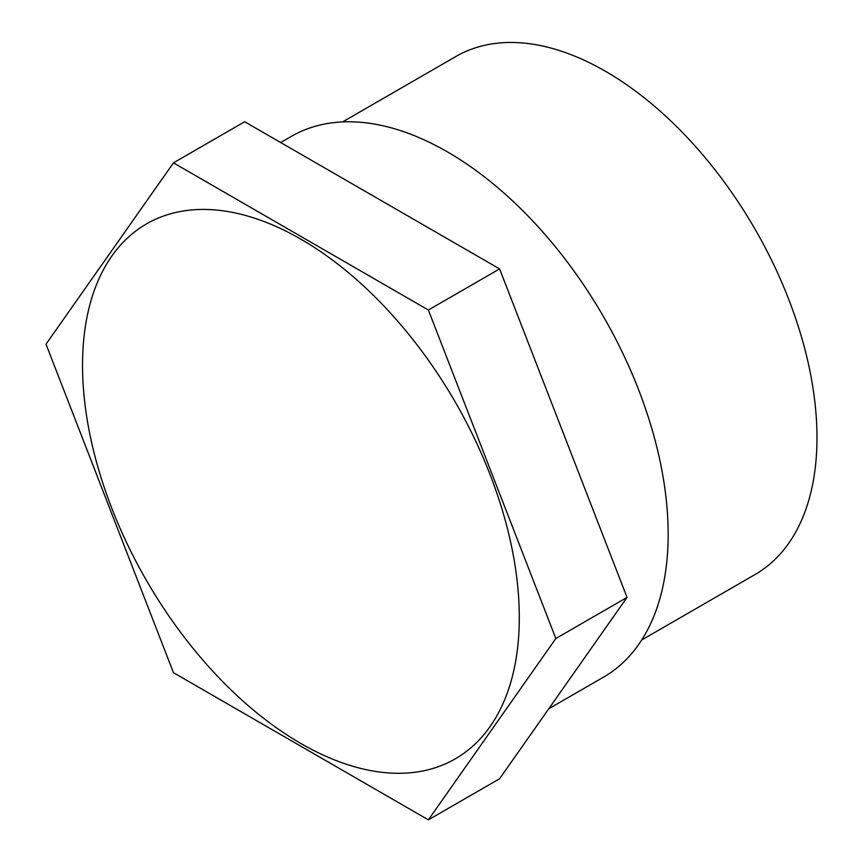 <?xml version="1.0" encoding="UTF-8"?>
<svg xmlns="http://www.w3.org/2000/svg" width="863" height="863" viewBox="0 0 863 863"><rect width="100%" height="100%" fill="white"/><g stroke="black" fill="none" stroke-linecap="round" stroke-linejoin="round"><path stroke-width="1.29" d="M368.663 193.323A312.201 180.248 60 0 1 375.664 197.357M561.263 427.875A312.201 180.248 60 0 1 565.351 438.415M564.391 686.538A312.201 180.248 60 0 1 562.277 689.548M280.691 142.535L291.295 136.408A312.201 180.248 60 0 1 603.496 316.656A312.201 180.248 60 0 1 603.496 677.164L548.782 708.75M342.579 121.92L455.934 56.473A299.105 172.686 60 0 1 755.039 229.17A299.105 172.686 60 0 1 755.039 574.542L641.684 640.001M82.535 365.265A308.846 178.317 60 0 1 410.108 336.009A308.846 178.317 60 0 1 410.108 772.784A308.846 178.317 60 0 1 82.535 365.265M173.463 162.859L428.372 310.022L555.837 638.523L428.372 819.85L173.463 672.676L46.009 344.175L173.463 162.859L244.682 121.737L499.591 268.911L428.372 310.022M428.372 819.85L499.591 778.739L627.045 597.412L555.837 638.523M627.045 597.412L499.591 268.911"/></g></svg>
